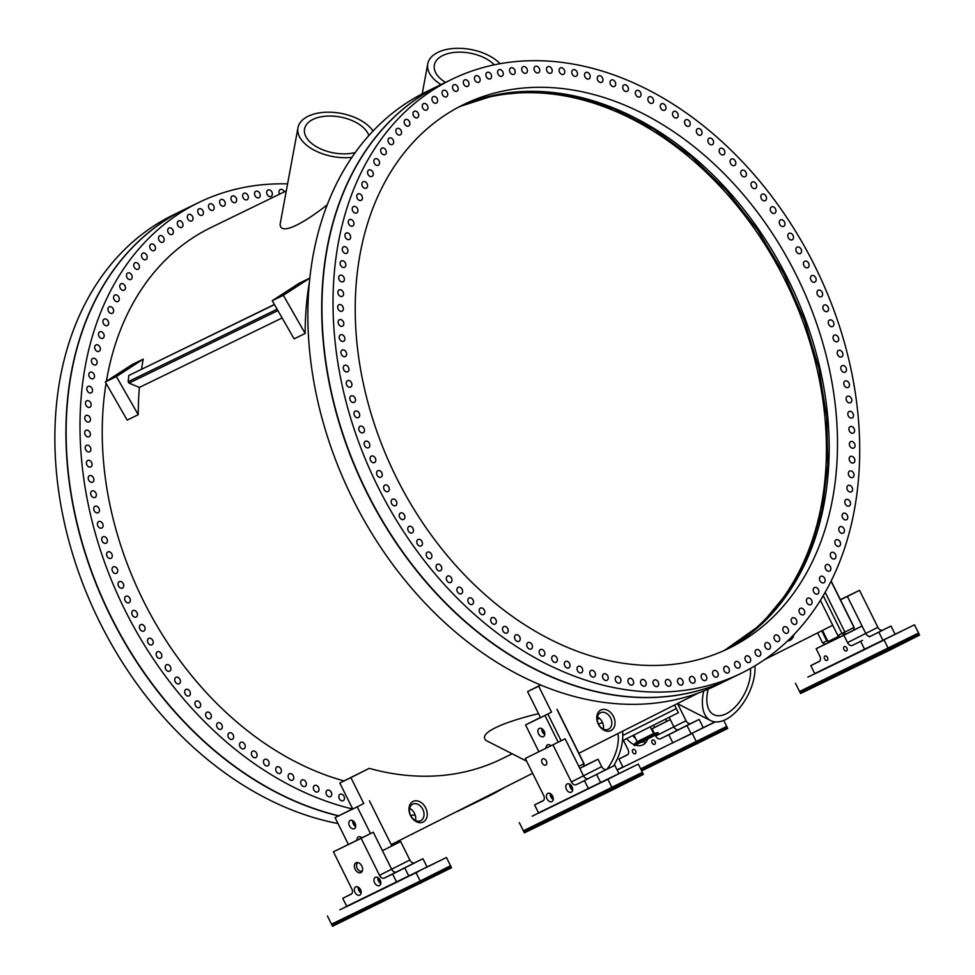 <?xml version="1.0" encoding="UTF-8"?>
<svg xmlns="http://www.w3.org/2000/svg" width="975" height="975" viewBox="0 0 975 975"><rect width="100%" height="100%" fill="white"/><g stroke="black" fill="none" stroke-linecap="round" stroke-linejoin="round"><path stroke-width="1.46" d="M213.793 206.03A3.571 2.645 64 0 0 209.881 203.799A3.571 2.645 64 0 0 209.783 203.836A3.571 2.645 64 0 0 208.967 208.211A3.571 2.645 64 0 0 212.916 210.271A3.571 2.645 64 0 0 213.793 206.03M538.541 713.676C510.717 720.208 476.872 732.03 486.001 740.439L486.098 740.488M327.344 204.689C307.515 220.447 280.471 237.108 280.118 224.262L280.142 224.14M224.957 201.935A3.571 2.645 64 0 0 221.093 199.497A3.571 2.645 64 0 0 220.874 199.582A3.571 2.645 64 0 0 220.058 203.958A3.571 2.645 64 0 0 224.006 206.017A3.571 2.645 64 0 0 224.957 201.935M182.581 210.417A330.354 244.725 64 0 0 79.012 531.009A330.354 244.725 64 0 0 338.764 815.783A330.354 244.725 -116 0 1 78.585 529.364A330.354 244.725 -116 0 1 184.884 209.284A330.354 244.725 64 0 0 182.581 210.417M464.575 807.629A330.354 244.725 64 0 0 474.057 803.339A330.354 244.725 -116 0 1 464.575 807.629M286.284 190.893L210.929 227.577A302.506 224.092 64 0 0 208.821 228.625A302.506 224.092 64 0 0 106.397 381.249M106.068 383.285A302.506 224.092 64 0 0 343.956 780.914M440.578 84.813A330.354 244.725 64 0 0 440.468 84.862A330.354 244.725 64 0 0 438.177 85.995A330.354 244.725 64 0 0 365.771 490.559A330.354 244.725 64 0 0 729.653 678.929A330.354 244.725 64 0 0 729.763 678.88M424.32 92.747A330.354 244.725 -116 0 1 426.611 91.601L440.468 84.862A330.354 244.725 64 0 0 332.95 399.994A330.354 244.725 64 0 0 729.653 678.929L715.796 685.669A330.354 244.725 -116 0 1 351.926 497.311A330.354 244.725 -116 0 1 424.32 92.747M287.588 183.885A330.354 244.725 64 0 0 198.729 202.532A330.354 244.725 64 0 0 196.438 203.678A330.354 244.725 64 0 0 92.832 524.148A330.354 244.725 64 0 0 352.414 808.982M410.548 815.234A330.354 244.725 64 0 0 415.167 815.051M475.873 801.925A330.354 244.725 64 0 0 487.914 796.599A330.354 244.725 64 0 0 503.929 787.776M232.611 195.938A3.571 2.645 64 0 0 232.269 196.072A3.571 2.645 64 0 0 231.453 200.448A3.571 2.645 64 0 0 235.402 202.507A3.571 2.645 64 0 0 236.413 198.583A3.571 2.645 64 0 0 232.611 195.938M244.408 193.135A3.571 2.645 64 0 0 243.933 193.306A3.571 2.645 64 0 0 243.116 197.681A3.571 2.645 64 0 0 247.065 199.729A3.571 2.645 64 0 0 248.125 195.987A3.571 2.645 64 0 0 244.408 193.135M256.437 191.1A3.571 2.645 64 0 0 255.84 191.283A3.571 2.645 64 0 0 255.023 195.658A3.571 2.645 64 0 0 258.96 197.718A3.571 2.645 64 0 0 260.081 194.135A3.571 2.645 64 0 0 256.437 191.1M268.698 189.832A3.571 2.645 64 0 0 267.954 190.027A3.571 2.645 64 0 0 267.138 194.403A3.571 2.645 64 0 0 271.087 196.462A3.571 2.645 64 0 0 272.244 193.05A3.571 2.645 64 0 0 268.698 189.832M284.322 191.856A3.571 2.645 64 0 0 281.141 189.333A3.571 2.645 64 0 0 280.252 189.528A3.571 2.645 64 0 0 279.569 194.159M341.616 800.792A3.571 2.645 64 0 0 343.2 800.682A3.571 2.645 64 0 0 344.017 796.307A3.571 2.645 64 0 0 340.068 794.247A3.571 2.645 64 0 0 338.788 796.648A3.571 2.645 64 0 0 341.616 800.792M328.721 796.709A3.571 2.645 64 0 0 330.452 796.648A3.571 2.645 64 0 0 331.268 792.273A3.571 2.645 64 0 0 327.32 790.213A3.571 2.645 64 0 0 326.04 792.456A3.571 2.645 64 0 0 328.721 796.709M315.863 791.895A3.571 2.645 64 0 0 317.74 791.883A3.571 2.645 64 0 0 318.557 787.507A3.571 2.645 64 0 0 314.608 785.46A3.571 2.645 64 0 0 313.341 787.52A3.571 2.645 64 0 0 315.863 791.895M303.079 786.35A3.571 2.645 64 0 0 305.09 786.398A3.571 2.645 64 0 0 305.906 782.023A3.571 2.645 64 0 0 301.957 779.976A3.571 2.645 64 0 0 300.702 781.889A3.571 2.645 64 0 0 303.079 786.35M290.392 780.098A3.571 2.645 64 0 0 292.537 780.219A3.571 2.645 64 0 0 293.353 775.844A3.571 2.645 64 0 0 289.404 773.784A3.571 2.645 64 0 0 288.186 775.539A3.571 2.645 64 0 0 290.392 780.098M277.838 773.138A3.571 2.645 64 0 0 280.118 773.333A3.571 2.645 64 0 0 280.934 768.958A3.571 2.645 64 0 0 276.985 766.911A3.571 2.645 64 0 0 275.803 768.507A3.571 2.645 64 0 0 277.838 773.138M265.444 765.509A3.571 2.645 64 0 0 267.869 765.789A3.571 2.645 64 0 0 268.686 761.414A3.571 2.645 64 0 0 264.737 759.354A3.571 2.645 64 0 0 263.579 760.817A3.571 2.645 64 0 0 265.444 765.509M253.244 757.209A3.571 2.645 64 0 0 255.803 757.587A3.571 2.645 64 0 0 256.62 753.212A3.571 2.645 64 0 0 252.671 751.152A3.571 2.645 64 0 0 251.562 752.468A3.571 2.645 64 0 0 253.244 757.209M241.264 748.276A3.571 2.645 64 0 0 243.957 748.751A3.571 2.645 64 0 0 244.774 744.376A3.571 2.645 64 0 0 240.825 742.316A3.571 2.645 64 0 0 239.765 743.486A3.571 2.645 64 0 0 241.264 748.276M229.539 738.721A3.571 2.645 64 0 0 232.367 739.294A3.571 2.645 64 0 0 233.183 734.918A3.571 2.645 64 0 0 229.235 732.871A3.571 2.645 64 0 0 228.235 733.907A3.571 2.645 64 0 0 229.539 738.721M218.108 728.569A3.571 2.645 64 0 0 221.045 729.263A3.571 2.645 64 0 0 221.861 724.888A3.571 2.645 64 0 0 217.913 722.828A3.571 2.645 64 0 0 216.986 723.743A3.571 2.645 64 0 0 218.108 728.569M206.968 717.856A3.571 2.645 64 0 0 210.039 718.66A3.571 2.645 64 0 0 210.856 714.285A3.571 2.645 64 0 0 206.907 712.225A3.571 2.645 64 0 0 206.054 713.017A3.571 2.645 64 0 0 206.968 717.856M196.182 706.595A3.571 2.645 64 0 0 199.375 707.521A3.571 2.645 64 0 0 200.192 703.146A3.571 2.645 64 0 0 196.243 701.098A3.571 2.645 64 0 0 195.463 701.768A3.571 2.645 64 0 0 196.182 706.595M185.762 694.822A3.571 2.645 64 0 0 189.065 695.882A3.571 2.645 64 0 0 189.881 691.507A3.571 2.645 64 0 0 185.933 689.447A3.571 2.645 64 0 0 185.238 690.007A3.571 2.645 64 0 0 185.762 694.822M175.732 682.561A3.571 2.645 64 0 0 179.144 683.755A3.571 2.645 64 0 0 179.961 679.38A3.571 2.645 64 0 0 176.012 677.32A3.571 2.645 64 0 0 175.402 677.783A3.571 2.645 64 0 0 175.732 682.561M166.116 669.837A3.571 2.645 64 0 0 169.626 671.178A3.571 2.645 64 0 0 170.454 666.803A3.571 2.645 64 0 0 166.506 664.743A3.571 2.645 64 0 0 165.994 665.108A3.571 2.645 64 0 0 166.116 669.837M156.938 656.699A3.571 2.645 64 0 0 160.558 658.186A3.571 2.645 64 0 0 161.375 653.811A3.571 2.645 64 0 0 157.426 651.751A3.571 2.645 64 0 0 157.012 652.019A3.571 2.645 64 0 0 156.938 656.699M148.224 643.171A3.571 2.645 64 0 0 151.942 644.804A3.571 2.645 64 0 0 152.758 640.429A3.571 2.645 64 0 0 148.809 638.369A3.571 2.645 64 0 0 148.505 638.564A3.571 2.645 64 0 0 148.224 643.171M139.998 629.289A3.571 2.645 64 0 0 143.812 631.069A3.571 2.645 64 0 0 144.629 626.693A3.571 2.645 64 0 0 140.68 624.634A3.571 2.645 64 0 0 140.473 624.743A3.571 2.645 64 0 0 139.998 629.289M132.283 615.079A3.571 2.645 64 0 0 136.171 617.017A3.571 2.645 64 0 0 136.988 612.641A3.571 2.645 64 0 0 133.039 610.582A3.571 2.645 64 0 0 132.953 610.63A3.571 2.645 64 0 0 132.283 615.079M125.08 600.576A3.571 2.645 64 0 0 129.053 602.684A3.571 2.645 64 0 0 129.882 598.333A3.571 2.645 64 0 0 125.958 596.237A3.571 2.645 64 0 0 125.921 596.249A3.571 2.645 64 0 0 125.08 600.576M118.426 585.829A3.571 2.645 64 0 0 122.472 588.096A3.571 2.645 64 0 0 123.338 583.83A3.571 2.645 64 0 0 119.498 581.6A3.571 2.645 64 0 0 119.34 581.661A3.571 2.645 64 0 0 118.426 585.829M112.332 570.875A3.571 2.645 64 0 0 116.452 573.3A3.571 2.645 64 0 0 117.353 569.107A3.571 2.645 64 0 0 113.6 566.755A3.571 2.645 64 0 0 113.319 566.865A3.571 2.645 64 0 0 112.332 570.875M106.811 555.726A3.571 2.645 64 0 0 110.992 558.322A3.571 2.645 64 0 0 111.93 554.214A3.571 2.645 64 0 0 108.262 551.753A3.571 2.645 64 0 0 107.859 551.899A3.571 2.645 64 0 0 106.811 555.726M101.887 540.455A3.571 2.645 64 0 0 106.104 543.221A3.571 2.645 64 0 0 107.079 539.187A3.571 2.645 64 0 0 103.521 536.616A3.571 2.645 64 0 0 102.984 536.786A3.571 2.645 64 0 0 101.887 540.455M97.549 525.074A3.571 2.645 64 0 0 101.827 528.011A3.571 2.645 64 0 0 102.826 524.062A3.571 2.645 64 0 0 99.365 521.381A3.571 2.645 64 0 0 98.694 521.576A3.571 2.645 64 0 0 97.549 525.074M93.832 509.633A3.571 2.645 64 0 0 98.146 512.728A3.571 2.645 64 0 0 99.182 508.877A3.571 2.645 64 0 0 95.83 506.098A3.571 2.645 64 0 0 95.014 506.305A3.571 2.645 64 0 0 93.832 509.633M90.736 494.154A3.571 2.645 64 0 0 95.075 497.433A3.571 2.645 64 0 0 96.135 493.655A3.571 2.645 64 0 0 92.893 490.803A3.571 2.645 64 0 0 91.955 490.998A3.571 2.645 64 0 0 90.736 494.154M88.262 478.701A3.571 2.645 64 0 0 92.637 482.15A3.571 2.645 64 0 0 93.722 478.457A3.571 2.645 64 0 0 90.59 475.52A3.571 2.645 64 0 0 89.505 475.715A3.571 2.645 64 0 0 88.262 478.701M86.422 463.296A3.571 2.645 64 0 0 90.821 466.915A3.571 2.645 64 0 0 91.93 463.308A3.571 2.645 64 0 0 88.92 460.298A3.571 2.645 64 0 0 87.689 460.48A3.571 2.645 64 0 0 86.422 463.296M85.215 447.988A3.571 2.645 64 0 0 89.627 451.766A3.571 2.645 64 0 0 90.76 448.244A3.571 2.645 64 0 0 87.872 445.185A3.571 2.645 64 0 0 86.495 445.343A3.571 2.645 64 0 0 85.215 447.988M84.667 432.803A3.571 2.645 64 0 0 86.178 436.105A3.571 2.645 64 0 0 89.078 436.751A3.571 2.645 64 0 0 90.236 433.314A3.571 2.645 64 0 0 87.458 430.194A3.571 2.645 64 0 0 85.946 430.316A3.571 2.645 64 0 0 84.667 432.803M84.752 417.775A3.571 2.645 64 0 0 86.202 421.188A3.571 2.645 64 0 0 89.164 421.895A3.571 2.645 64 0 0 90.346 418.543A3.571 2.645 64 0 0 87.689 415.387A3.571 2.645 64 0 0 86.032 415.472A3.571 2.645 64 0 0 84.752 417.775M85.471 402.967A3.571 2.645 64 0 0 86.86 406.477A3.571 2.645 64 0 0 89.883 407.245A3.571 2.645 64 0 0 91.077 403.979A3.571 2.645 64 0 0 88.542 400.786A3.571 2.645 64 0 0 86.751 400.81A3.571 2.645 64 0 0 85.471 402.967M86.848 388.391A3.571 2.645 64 0 0 88.152 392.011A3.571 2.645 64 0 0 91.236 392.827A3.571 2.645 64 0 0 92.454 389.647A3.571 2.645 64 0 0 90.041 386.417A3.571 2.645 64 0 0 88.103 386.393A3.571 2.645 64 0 0 86.848 388.391M88.847 374.095A3.571 2.645 64 0 0 90.078 377.8A3.571 2.645 64 0 0 93.222 378.69A3.571 2.645 64 0 0 94.453 375.594A3.571 2.645 64 0 0 92.162 372.34A3.571 2.645 64 0 0 90.09 372.255A3.571 2.645 64 0 0 88.847 374.095M91.492 360.104A3.571 2.645 64 0 0 92.625 363.907A3.571 2.645 64 0 0 95.83 364.857A3.571 2.645 64 0 0 97.073 361.847A3.571 2.645 64 0 0 94.916 358.581A3.571 2.645 64 0 0 92.698 358.422A3.571 2.645 64 0 0 91.492 360.104M94.758 346.466A3.571 2.645 64 0 0 95.806 350.354A3.571 2.645 64 0 0 99.06 351.366A3.571 2.645 64 0 0 100.315 348.441A3.571 2.645 64 0 0 98.28 345.174A3.571 2.645 64 0 0 95.928 344.931A3.571 2.645 64 0 0 94.758 346.466M98.633 333.206A3.571 2.645 64 0 0 99.584 337.167A3.571 2.645 64 0 0 102.899 338.252A3.571 2.645 64 0 0 104.167 335.412A3.571 2.645 64 0 0 102.265 332.146A3.571 2.645 64 0 0 99.767 331.817A3.571 2.645 64 0 0 98.633 333.206M103.131 320.361A3.571 2.645 64 0 0 103.972 324.395A3.571 2.645 64 0 0 107.347 325.54A3.571 2.645 64 0 0 108.615 322.786A3.571 2.645 64 0 0 106.836 319.544A3.571 2.645 64 0 0 104.215 319.117A3.571 2.645 64 0 0 103.131 320.361M108.213 307.954A3.571 2.645 64 0 0 108.956 312.073A3.571 2.645 64 0 0 112.369 313.28A3.571 2.645 64 0 0 113.648 310.611A3.571 2.645 64 0 0 112.003 307.381A3.571 2.645 64 0 0 109.249 306.845A3.571 2.645 64 0 0 108.213 307.954M113.892 296.034A3.571 2.645 64 0 0 114.514 300.202A3.571 2.645 64 0 0 117.987 301.494A3.571 2.645 64 0 0 117.731 295.693A3.571 2.645 64 0 0 114.855 295.059A3.571 2.645 64 0 0 113.892 296.034M120.132 284.615A3.571 2.645 64 0 0 120.632 288.844A3.571 2.645 64 0 0 124.154 290.197A3.571 2.645 64 0 0 124.032 284.517A3.571 2.645 64 0 0 121.034 283.762A3.571 2.645 64 0 0 120.132 284.615M126.933 273.731A3.571 2.645 64 0 0 127.298 278.009A3.571 2.645 64 0 0 130.882 279.435A3.571 2.645 64 0 0 130.882 273.877A3.571 2.645 64 0 0 127.749 273A3.571 2.645 64 0 0 126.933 273.731M134.27 263.408A3.571 2.645 64 0 0 134.513 267.723A3.571 2.645 64 0 0 138.133 269.222A3.571 2.645 64 0 0 138.255 263.786A3.571 2.645 64 0 0 135.013 262.787A3.571 2.645 64 0 0 134.27 263.408M142.131 253.671A3.571 2.645 64 0 0 142.228 258.022A3.571 2.645 64 0 0 145.909 259.594A3.571 2.645 64 0 0 146.14 254.292A3.571 2.645 64 0 0 142.777 253.159A3.571 2.645 64 0 0 142.131 253.671M150.479 244.542A3.571 2.645 64 0 0 150.442 248.918A3.571 2.645 64 0 0 154.172 250.575A3.571 2.645 64 0 0 154.513 245.408A3.571 2.645 64 0 0 151.04 244.14A3.571 2.645 64 0 0 150.479 244.542M159.315 236.06A3.571 2.645 64 0 0 159.144 240.447A3.571 2.645 64 0 0 162.91 242.178A3.571 2.645 64 0 0 163.349 237.157A3.571 2.645 64 0 0 159.778 235.743A3.571 2.645 64 0 0 159.315 236.06M168.614 228.223A3.571 2.645 64 0 0 168.285 232.623A3.571 2.645 64 0 0 172.1 234.427A3.571 2.645 64 0 0 172.636 229.552A3.571 2.645 64 0 0 168.967 227.992A3.571 2.645 64 0 0 168.614 228.223M178.34 221.057A3.571 2.645 64 0 0 177.864 225.469A3.571 2.645 64 0 0 181.728 227.346A3.571 2.645 64 0 0 182.349 222.629A3.571 2.645 64 0 0 178.596 220.911A3.571 2.645 64 0 0 178.34 221.057M188.48 214.598A3.571 2.645 64 0 0 187.846 218.985A3.571 2.645 64 0 0 191.746 220.947A3.571 2.645 64 0 0 192.465 216.377A3.571 2.645 64 0 0 188.614 214.512A3.571 2.645 64 0 0 188.48 214.598M198.998 208.833A3.571 2.645 64 0 0 198.217 213.208A3.571 2.645 64 0 0 202.154 215.256A3.571 2.645 64 0 0 202.958 210.844A3.571 2.645 64 0 0 199.022 208.821A3.571 2.645 64 0 0 198.998 208.833M551.558 712.164L538.663 686.205L540.784 685.145M538.663 686.205L527.585 691.604L540.577 685.047M600.783 710.044A11.468 8.495 -116 0 1 615.006 722.146A11.468 8.495 -116 0 1 601.867 728.764A11.468 8.495 -116 0 1 600.783 710.044M600.417 712.774A9.177 6.801 -116 0 1 600.49 712.737A9.177 6.801 -116 0 1 610.618 718.014A9.177 6.801 -116 0 1 608.522 729.239A9.177 6.801 -116 0 1 598.406 724.011A9.177 6.801 -116 0 1 600.417 712.774M793.906 634.615A11.468 8.495 -116 0 1 787.556 640.953M832.735 625.243L764.68 659.563M698.051 693.176L578.882 753.273M597.395 716.966A9.177 6.801 -116 0 1 603.293 729.068M540.503 717.637L527.585 691.604M350.89 777.611L369.22 768.361L339.8 783.01L350.89 777.611L363.76 803.558M413.01 801.45A11.468 8.495 -116 0 1 427.233 813.54A11.468 8.495 -116 0 1 414.082 820.17A11.468 8.495 -116 0 1 413.01 801.45M412.644 804.18A9.177 6.801 -116 0 1 412.705 804.143A9.177 6.801 -116 0 1 422.833 809.421A9.177 6.801 -116 0 1 420.737 820.645A9.177 6.801 -116 0 1 410.633 815.417A9.177 6.801 -116 0 1 412.644 804.18M512.192 753.797L501.308 759.098A302.506 224.092 -116 0 1 369.22 768.361M532.655 773.285L391.182 844.642M409.622 808.372A9.177 6.801 -116 0 1 415.508 820.475M352.731 809.043L339.8 783.01M352.645 808.884L335.071 817.635L348.331 844.35M357.021 840.121A4.582 3.083 63.2 0 1 358.373 836.916A4.582 3.083 63.2 0 1 361.822 837.781M355.046 823.217A4.582 3.083 63.2 0 1 354.352 828.665A4.582 3.083 63.2 0 1 349.525 825.959A4.582 3.083 63.2 0 1 350.208 820.475A4.582 3.083 63.2 0 1 355.046 823.217M335.071 817.635L357.24 806.849L370.5 833.564M357.24 806.849L363.846 803.424M369.379 800.719L391.84 845.947M355.656 825.106A3.01 2.023 63.2 0 1 354.291 823.522A3.01 2.023 63.2 0 1 353.852 821.535M352.706 820.658A4.582 3.083 -116.8 0 0 355.68 826.556M360.872 837.098A4.582 3.083 -116.8 0 0 360.847 838.256M666.425 721.5A18.354 12.322 -116.8 0 0 665.949 719.123M646.023 742.231A18.354 12.322 63.2 0 1 643.037 741.865L642.281 742.255A18.354 12.322 63.2 0 1 641.635 742.072M635.554 738.502A18.354 12.322 63.2 0 1 632.824 735.638M653.798 725.217A18.354 12.322 63.2 0 1 654.286 727.63M825.155 592.3L844.886 632.044L853.99 627.449L831.041 581.222M817.598 632.872L822.583 642.927L826.739 640.904L821.73 630.788M822.486 630.411L828.019 641.55L826.739 640.904M831.127 581.039L854.124 627.364L853.625 630.179L844.521 634.774L825.13 644.219L822.583 642.927M820.377 600.356L837.83 635.505L844.886 632.044L844.521 634.774L841.986 633.482L823.217 595.676M819.098 661.574L819.146 661.55A4.582 3.083 -116.8 0 1 819.098 661.574L810.786 665.62L814.856 673.847L864.74 649.557L860.657 641.343L852.345 645.389A4.582 3.083 -116.8 0 1 847.531 642.622L843.862 635.237L862.071 626.047L853.637 630.155L854.124 627.364M837.83 635.505L839.097 636.151L828.019 641.55M540.418 717.466L525.549 724.925L547.852 714.041L561.125 740.768M558.2 742.194L544.94 715.479M547.852 714.041L551.509 712.079M557.091 709.349L584.013 763.608L583.513 766.423L579.772 768.312M583.513 766.423L584.013 763.608M578.76 766.277L583.879 763.693L556.957 709.447M546.11 748.081A4.582 3.083 63.2 0 1 547.462 744.876A4.582 3.083 63.2 0 1 550.912 745.741M543.404 736.637A4.582 3.083 63.2 0 1 538.602 733.895A4.582 3.083 63.2 0 1 539.297 728.435A4.582 3.083 63.2 0 1 544.123 731.14A4.582 3.083 63.2 0 1 543.428 736.625A4.582 3.083 63.2 0 1 543.404 736.637M525.549 724.925L538.809 751.628M549.949 745.058A4.582 3.083 -116.8 0 0 549.937 746.216M544.745 733.066A3.01 2.023 63.2 0 1 542.941 729.495M541.795 728.618A4.582 3.083 -116.8 0 0 544.769 734.504M333.182 399.884A330.354 244.725 64 0 0 729.873 678.819A330.354 244.725 64 0 1 365.235 488.902A330.354 244.725 64 0 1 440.7 84.752A330.354 244.725 64 0 0 333.182 399.884M723.182 650.971A302.506 224.092 64 0 0 802.315 319.971A302.506 224.092 64 0 0 515.751 93.125A302.506 224.092 64 0 0 458.482 107.201M473.947 803.4A330.354 244.725 -116 0 1 473.826 803.449A330.354 244.725 -116 0 1 464.393 807.714A330.354 244.725 -116 0 0 473.826 803.449L487.914 796.599M198.729 202.532L184.653 209.381A330.354 244.725 -116 0 0 66.495 452.766A330.354 244.725 -116 0 0 214.171 750.433A330.354 244.725 -116 0 0 338.544 815.892A330.354 244.725 -116 0 1 78.366 529.474A330.354 244.725 -116 0 1 184.653 209.381A330.354 244.725 -116 0 1 184.762 209.332M720.61 154.099A3.571 2.645 64 0 0 723.572 154.806A3.571 2.645 64 0 0 724.486 153.916A3.571 2.645 64 0 0 723.95 149.699A3.571 2.645 64 0 0 720.44 148.371A3.571 2.645 64 0 0 720.61 154.099M731.445 164.665A3.571 2.645 64 0 0 734.528 165.494A3.571 2.645 64 0 0 735.369 164.726A3.571 2.645 64 0 0 734.955 160.461A3.571 2.645 64 0 0 731.396 159.059A3.571 2.645 64 0 0 731.445 164.665M713.298 143.654A3.571 2.645 64 0 0 712.64 139.51A3.571 2.645 64 0 0 709.178 138.243A3.571 2.645 64 0 0 707.899 140.863A3.571 2.645 64 0 0 709.471 144.081A3.571 2.645 64 0 0 712.311 144.678A3.571 2.645 64 0 0 713.298 143.654M701.805 133.977A3.571 2.645 64 0 0 701.037 129.894A3.571 2.645 64 0 0 697.625 128.7A3.571 2.645 64 0 0 696.357 131.393A3.571 2.645 64 0 0 698.051 134.635A3.571 2.645 64 0 0 700.757 135.135A3.571 2.645 64 0 0 701.805 133.977M690.056 124.91A3.571 2.645 64 0 0 689.167 120.888A3.571 2.645 64 0 0 685.827 119.767A3.571 2.645 64 0 0 684.547 122.545A3.571 2.645 64 0 0 686.376 125.799A3.571 2.645 64 0 0 688.947 126.189A3.571 2.645 64 0 0 690.056 124.91M678.064 116.452A3.571 2.645 64 0 0 677.089 112.515A3.571 2.645 64 0 0 673.786 111.455A3.571 2.645 64 0 0 672.531 114.319A3.571 2.645 64 0 0 674.481 117.585A3.571 2.645 64 0 0 676.918 117.89A3.571 2.645 64 0 0 678.064 116.452M665.876 108.652A3.571 2.645 64 0 0 664.804 104.788A3.571 2.645 64 0 0 661.562 103.801A3.571 2.645 64 0 0 660.307 106.75A3.571 2.645 64 0 0 662.378 110.017A3.571 2.645 64 0 0 664.694 110.224A3.571 2.645 64 0 0 665.876 108.652M653.518 101.51A3.571 2.645 64 0 0 652.348 97.732A3.571 2.645 64 0 0 649.167 96.805A3.571 2.645 64 0 0 647.924 99.852A3.571 2.645 64 0 0 650.13 103.106A3.571 2.645 64 0 0 652.299 103.24A3.571 2.645 64 0 0 653.518 101.51M641.014 95.05A3.571 2.645 64 0 0 639.758 91.37A3.571 2.645 64 0 0 636.638 90.504A3.571 2.645 64 0 0 635.42 93.637A3.571 2.645 64 0 0 637.735 96.878A3.571 2.645 64 0 0 639.771 96.939A3.571 2.645 64 0 0 641.014 95.05M628.4 89.298A3.571 2.645 64 0 0 627.059 85.715A3.571 2.645 64 0 0 624 84.91A3.571 2.645 64 0 0 622.793 88.116A3.571 2.645 64 0 0 625.243 91.333A3.571 2.645 64 0 0 627.132 91.345A3.571 2.645 64 0 0 628.4 89.298M615.712 84.252A3.571 2.645 64 0 0 614.299 80.779A3.571 2.645 64 0 0 611.301 80.035A3.571 2.645 64 0 0 610.106 83.326A3.571 2.645 64 0 0 612.678 86.507A3.571 2.645 64 0 0 614.433 86.458A3.571 2.645 64 0 0 615.712 84.252M602.964 79.938A3.571 2.645 64 0 0 601.49 76.562A3.571 2.645 64 0 0 598.553 75.879A3.571 2.645 64 0 0 597.383 79.255A3.571 2.645 64 0 0 600.076 82.412A3.571 2.645 64 0 0 601.685 82.314A3.571 2.645 64 0 0 602.964 79.938M590.204 76.367A3.571 2.645 64 0 0 588.668 73.088A3.571 2.645 64 0 0 585.792 72.467A3.571 2.645 64 0 0 584.647 75.928A3.571 2.645 64 0 0 587.462 79.036A3.571 2.645 64 0 0 588.924 78.902A3.571 2.645 64 0 0 590.204 76.367M577.468 73.527A3.571 2.645 64 0 0 573.056 69.798A3.571 2.645 64 0 0 571.935 73.357A3.571 2.645 64 0 0 574.872 76.391A3.571 2.645 64 0 0 576.188 76.233A3.571 2.645 64 0 0 577.468 73.527M564.769 71.443A3.571 2.645 64 0 0 560.381 67.884A3.571 2.645 64 0 0 559.272 71.528A3.571 2.645 64 0 0 562.331 74.502A3.571 2.645 64 0 0 563.513 74.319A3.571 2.645 64 0 0 564.769 71.443M552.155 70.127A3.571 2.645 64 0 0 547.779 66.739A3.571 2.645 64 0 0 546.707 70.456A3.571 2.645 64 0 0 549.876 73.369A3.571 2.645 64 0 0 550.912 73.174A3.571 2.645 64 0 0 552.155 70.127M539.65 69.566A3.571 2.645 64 0 0 535.312 66.349A3.571 2.645 64 0 0 534.251 70.151A3.571 2.645 64 0 0 537.542 72.979A3.571 2.645 64 0 0 538.444 72.784A3.571 2.645 64 0 0 539.65 69.566M527.28 69.773A3.571 2.645 64 0 0 522.978 66.714A3.571 2.645 64 0 0 521.954 70.602A3.571 2.645 64 0 0 525.342 73.344A3.571 2.645 64 0 0 526.11 73.149A3.571 2.645 64 0 0 527.28 69.773M515.08 70.736A3.571 2.645 64 0 0 510.827 67.86A3.571 2.645 64 0 0 509.84 71.821A3.571 2.645 64 0 0 513.325 74.478A3.571 2.645 64 0 0 513.959 74.283A3.571 2.645 64 0 0 515.08 70.736M503.088 72.455A3.571 2.645 64 0 0 498.883 69.749A3.571 2.645 64 0 0 497.92 73.808A3.571 2.645 64 0 0 501.516 76.343A3.571 2.645 64 0 0 502.015 76.184A3.571 2.645 64 0 0 503.088 72.455M491.327 74.941A3.571 2.645 64 0 0 487.183 72.394A3.571 2.645 64 0 0 486.257 76.537A3.571 2.645 64 0 0 489.95 78.963A3.571 2.645 64 0 0 490.315 78.829A3.571 2.645 64 0 0 491.327 74.941M479.834 78.171A3.571 2.645 64 0 0 475.739 75.794A3.571 2.645 64 0 0 474.849 80.011A3.571 2.645 64 0 0 478.64 82.327A3.571 2.645 64 0 0 478.871 82.229A3.571 2.645 64 0 0 479.834 78.171M468.622 82.132A3.571 2.645 64 0 0 464.6 79.926A3.571 2.645 64 0 0 463.747 84.228A3.571 2.645 64 0 0 467.622 86.409A3.571 2.645 64 0 0 467.732 86.361A3.571 2.645 64 0 0 468.622 82.132M457.726 86.836A3.571 2.645 64 0 0 453.789 84.788A3.571 2.645 64 0 0 452.973 89.164A3.571 2.645 64 0 0 456.922 91.223L456.922 91.223A3.571 2.645 64 0 0 457.726 86.836M447.184 92.259A3.571 2.645 64 0 0 443.32 90.37A3.571 2.645 64 0 0 442.504 94.746A3.571 2.645 64 0 0 446.452 96.805A3.571 2.645 64 0 0 446.574 96.744A3.571 2.645 64 0 0 447.184 92.259M437.007 98.39A3.571 2.645 64 0 0 433.229 96.659A3.571 2.645 64 0 0 432.413 101.034A3.571 2.645 64 0 0 436.361 103.094A3.571 2.645 64 0 0 436.593 102.948A3.571 2.645 64 0 0 437.007 98.39M427.233 105.215A3.571 2.645 64 0 0 423.54 103.63A3.571 2.645 64 0 0 422.723 108.006A3.571 2.645 64 0 0 426.672 110.065A3.571 2.645 64 0 0 427.013 109.846A3.571 2.645 64 0 0 427.233 105.215M417.873 112.71A3.571 2.645 64 0 0 414.278 111.272A3.571 2.645 64 0 0 413.461 115.647A3.571 2.645 64 0 0 417.41 117.707A3.571 2.645 64 0 0 417.861 117.402A3.571 2.645 64 0 0 417.873 112.71M408.952 120.851A3.571 2.645 64 0 0 405.466 119.559A3.571 2.645 64 0 0 404.649 123.935A3.571 2.645 64 0 0 408.598 125.994A3.571 2.645 64 0 0 409.147 125.604A3.571 2.645 64 0 0 408.952 120.851M400.506 129.638A3.571 2.645 64 0 0 397.13 128.493A3.571 2.645 64 0 0 396.313 132.868A3.571 2.645 64 0 0 400.262 134.916A3.571 2.645 64 0 0 400.896 134.428A3.571 2.645 64 0 0 400.506 129.638M392.535 139.035A3.571 2.645 64 0 0 389.281 138.023A3.571 2.645 64 0 0 388.464 142.399A3.571 2.645 64 0 0 392.401 144.446A3.571 2.645 64 0 0 393.132 143.849A3.571 2.645 64 0 0 392.535 139.035M385.088 149.029A3.571 2.645 64 0 0 381.932 148.139A3.571 2.645 64 0 0 381.115 152.514A3.571 2.645 64 0 0 385.064 154.562A3.571 2.645 64 0 0 385.868 153.855A3.571 2.645 64 0 0 385.088 149.029M378.154 159.583A3.571 2.645 64 0 0 375.119 158.815A3.571 2.645 64 0 0 374.303 163.191A3.571 2.645 64 0 0 378.251 165.238A3.571 2.645 64 0 0 379.141 164.422A3.571 2.645 64 0 0 378.154 159.583M371.768 170.674A3.571 2.645 64 0 0 368.855 170.016A3.571 2.645 64 0 0 368.038 174.391A3.571 2.645 64 0 0 371.987 176.451A3.571 2.645 64 0 0 372.938 175.5A3.571 2.645 64 0 0 371.768 170.674M365.93 182.276A3.571 2.645 64 0 0 363.163 181.74A3.571 2.645 64 0 0 362.334 186.115A3.571 2.645 64 0 0 366.283 188.163A3.571 2.645 64 0 0 367.307 187.078A3.571 2.645 64 0 0 365.93 182.276M360.677 194.366A3.571 2.645 64 0 0 358.032 193.928A3.571 2.645 64 0 0 357.216 198.303A3.571 2.645 64 0 0 361.164 200.35A3.571 2.645 64 0 0 362.237 199.132A3.571 2.645 64 0 0 360.677 194.366M356.009 206.907A3.571 2.645 64 0 0 353.486 206.566A3.571 2.645 64 0 0 352.67 210.941A3.571 2.645 64 0 0 356.618 212.989A3.571 2.645 64 0 0 357.752 211.636A3.571 2.645 64 0 0 356.009 206.907M351.926 219.863A3.571 2.645 64 0 0 349.55 219.607A3.571 2.645 64 0 0 348.733 223.982A3.571 2.645 64 0 0 352.682 226.042A3.571 2.645 64 0 0 353.852 224.543A3.571 2.645 64 0 0 351.926 219.863M348.465 233.22A3.571 2.645 64 0 0 346.222 233.037A3.571 2.645 64 0 0 345.406 237.413A3.571 2.645 64 0 0 349.355 239.472A3.571 2.645 64 0 0 350.561 237.815A3.571 2.645 64 0 0 348.465 233.22M345.613 246.919A3.571 2.645 64 0 0 343.517 246.821A3.571 2.645 64 0 0 342.7 251.197A3.571 2.645 64 0 0 346.649 253.256A3.571 2.645 64 0 0 347.88 251.44A3.571 2.645 64 0 0 345.613 246.919M343.395 260.947A3.571 2.645 64 0 0 341.433 260.91A3.571 2.645 64 0 0 340.616 265.298A3.571 2.645 64 0 0 344.553 267.345A3.571 2.645 64 0 0 345.82 265.383A3.571 2.645 64 0 0 343.395 260.947M341.786 275.267A3.571 2.645 64 0 0 339.97 275.291A3.571 2.645 64 0 0 339.154 279.667A3.571 2.645 64 0 0 343.102 281.726A3.571 2.645 64 0 0 344.382 279.593A3.571 2.645 64 0 0 341.786 275.267M340.823 289.831A3.571 2.645 64 0 0 339.154 289.904A3.571 2.645 64 0 0 338.337 294.279A3.571 2.645 64 0 0 342.286 296.339A3.571 2.645 64 0 0 343.566 294.048A3.571 2.645 64 0 0 340.823 289.831M340.494 304.614A3.571 2.645 64 0 0 338.959 304.724A3.571 2.645 64 0 0 338.142 309.099A3.571 2.645 64 0 0 342.091 311.159A3.571 2.645 64 0 0 343.383 308.709A3.571 2.645 64 0 0 340.494 304.614M340.811 319.568A3.571 2.645 64 0 0 339.41 319.727A3.571 2.645 64 0 0 338.593 324.102A3.571 2.645 64 0 0 342.542 326.15A3.571 2.645 64 0 0 343.822 323.529A3.571 2.645 64 0 0 340.811 319.568M341.75 334.669A3.571 2.645 64 0 0 340.494 334.852A3.571 2.645 64 0 0 339.678 339.227A3.571 2.645 64 0 0 343.627 341.287A3.571 2.645 64 0 0 344.894 338.496A3.571 2.645 64 0 0 341.75 334.669M343.322 349.879A3.571 2.645 64 0 0 342.213 350.074A3.571 2.645 64 0 0 341.396 354.449A3.571 2.645 64 0 0 345.345 356.509A3.571 2.645 64 0 0 346.588 353.547A3.571 2.645 64 0 0 343.322 349.879M345.528 365.15A3.571 2.645 64 0 0 344.553 365.357A3.571 2.645 64 0 0 343.736 369.732A3.571 2.645 64 0 0 347.685 371.78A3.571 2.645 64 0 0 348.904 368.66A3.571 2.645 64 0 0 345.528 365.15M348.355 380.445A3.571 2.645 64 0 0 347.527 380.652A3.571 2.645 64 0 0 346.71 385.028A3.571 2.645 64 0 0 350.659 387.087A3.571 2.645 64 0 0 351.841 383.784A3.571 2.645 64 0 0 348.355 380.445M351.804 395.74A3.571 2.645 64 0 0 351.11 395.935A3.571 2.645 64 0 0 350.281 400.311A3.571 2.645 64 0 0 354.23 402.358A3.571 2.645 64 0 0 355.388 398.897A3.571 2.645 64 0 0 351.804 395.74M355.851 410.975A3.571 2.645 64 0 0 355.29 411.158A3.571 2.645 64 0 0 354.473 415.533A3.571 2.645 64 0 0 358.422 417.58A3.571 2.645 64 0 0 359.519 413.948A3.571 2.645 64 0 0 355.851 410.975M360.506 426.136A3.571 2.645 64 0 0 360.067 426.282A3.571 2.645 64 0 0 359.251 430.658A3.571 2.645 64 0 0 363.2 432.717A3.571 2.645 64 0 0 364.26 428.903A3.571 2.645 64 0 0 360.506 426.136M365.747 441.163A3.571 2.645 64 0 0 365.442 441.285A3.571 2.645 64 0 0 364.626 445.66A3.571 2.645 64 0 0 368.574 447.708A3.571 2.645 64 0 0 369.562 443.735A3.571 2.645 64 0 0 365.747 441.163M371.548 456.032A3.571 2.645 64 0 0 371.378 456.105A3.571 2.645 64 0 0 370.561 460.48A3.571 2.645 64 0 0 374.51 462.54A3.571 2.645 64 0 0 375.436 458.396A3.571 2.645 64 0 0 371.548 456.032M377.922 470.706A3.571 2.645 64 0 0 377.873 470.73A3.571 2.645 64 0 0 377.045 475.105A3.571 2.645 64 0 0 380.993 477.165A3.571 2.645 64 0 0 381.847 472.863A3.571 2.645 64 0 0 377.922 470.706M384.832 485.148A3.571 2.645 64 0 0 384.101 489.535A3.571 2.645 64 0 0 388.026 491.546A3.571 2.645 64 0 0 388.806 487.073A3.571 2.645 64 0 0 384.893 485.111A3.571 2.645 64 0 0 384.832 485.148M392.267 499.31A3.571 2.645 64 0 0 391.694 503.709A3.571 2.645 64 0 0 395.582 505.647A3.571 2.645 64 0 0 396.277 501.028A3.571 2.645 64 0 0 392.45 499.212A3.571 2.645 64 0 0 392.267 499.31M400.213 513.167A3.571 2.645 64 0 0 399.799 517.579A3.571 2.645 64 0 0 403.638 519.431A3.571 2.645 64 0 0 404.235 514.654A3.571 2.645 64 0 0 400.506 512.996A3.571 2.645 64 0 0 400.213 513.167M408.647 526.695A3.571 2.645 64 0 0 408.379 531.095A3.571 2.645 64 0 0 412.181 532.874A3.571 2.645 64 0 0 412.681 527.95A3.571 2.645 64 0 0 409.049 526.439A3.571 2.645 64 0 0 408.647 526.695M417.556 539.845A3.571 2.645 64 0 0 417.422 544.233A3.571 2.645 64 0 0 421.176 545.927A3.571 2.645 64 0 0 421.578 540.857A3.571 2.645 64 0 0 418.043 539.492A3.571 2.645 64 0 0 417.556 539.845M426.892 552.581A3.571 2.645 64 0 0 426.916 556.957A3.571 2.645 64 0 0 430.621 558.577A3.571 2.645 64 0 0 430.913 553.361A3.571 2.645 64 0 0 427.489 552.143A3.571 2.645 64 0 0 426.892 552.581M436.666 564.891A3.571 2.645 64 0 0 436.812 569.229A3.571 2.645 64 0 0 440.481 570.777A3.571 2.645 64 0 0 440.663 565.427A3.571 2.645 64 0 0 437.348 564.342A3.571 2.645 64 0 0 436.666 564.891M446.83 576.725A3.571 2.645 64 0 0 447.111 581.027A3.571 2.645 64 0 0 450.718 582.502A3.571 2.645 64 0 0 450.803 577.029A3.571 2.645 64 0 0 447.598 576.067A3.571 2.645 64 0 0 446.83 576.725M457.36 588.059A3.571 2.645 64 0 0 457.775 592.325A3.571 2.645 64 0 0 461.333 593.726A3.571 2.645 64 0 0 461.297 588.12A3.571 2.645 64 0 0 458.201 587.291A3.571 2.645 64 0 0 457.36 588.059M468.244 598.869A3.571 2.645 64 0 0 468.78 603.074A3.571 2.645 64 0 0 472.29 604.415A3.571 2.645 64 0 0 472.119 598.687A3.571 2.645 64 0 0 469.158 597.98A3.571 2.645 64 0 0 468.244 598.869M479.444 609.131A3.571 2.645 64 0 0 480.102 613.275A3.571 2.645 64 0 0 483.551 614.543A3.571 2.645 64 0 0 484.831 611.922A3.571 2.645 64 0 0 483.271 608.705A3.571 2.645 64 0 0 480.431 608.107A3.571 2.645 64 0 0 479.444 609.131M490.925 618.808A3.571 2.645 64 0 0 491.705 622.891A3.571 2.645 64 0 0 495.105 624.085A3.571 2.645 64 0 0 496.385 621.38A3.571 2.645 64 0 0 494.691 618.15A3.571 2.645 64 0 0 491.973 617.65A3.571 2.645 64 0 0 490.925 618.808M502.686 627.876A3.571 2.645 64 0 0 503.563 631.898A3.571 2.645 64 0 0 506.915 633.019A3.571 2.645 64 0 0 508.182 630.24A3.571 2.645 64 0 0 506.366 626.986A3.571 2.645 64 0 0 503.783 626.596A3.571 2.645 64 0 0 502.686 627.876M514.666 636.334A3.571 2.645 64 0 0 515.653 640.27A3.571 2.645 64 0 0 518.944 641.331A3.571 2.645 64 0 0 520.199 638.467A3.571 2.645 64 0 0 518.261 635.2A3.571 2.645 64 0 0 515.812 634.896A3.571 2.645 64 0 0 514.666 636.334M526.853 644.134A3.571 2.645 64 0 0 527.938 647.997A3.571 2.645 64 0 0 531.168 648.984A3.571 2.645 64 0 0 532.423 646.035A3.571 2.645 64 0 0 530.351 642.769A3.571 2.645 64 0 0 528.036 642.562A3.571 2.645 64 0 0 526.853 644.134M539.212 651.276A3.571 2.645 64 0 0 540.382 655.054A3.571 2.645 64 0 0 543.562 655.98A3.571 2.645 64 0 0 544.806 652.933A3.571 2.645 64 0 0 542.612 649.679A3.571 2.645 64 0 0 540.43 649.545A3.571 2.645 64 0 0 539.212 651.276M551.716 657.735A3.571 2.645 64 0 0 552.971 661.416A3.571 2.645 64 0 0 556.091 662.281A3.571 2.645 64 0 0 557.322 659.149A3.571 2.645 64 0 0 554.994 655.907A3.571 2.645 64 0 0 552.971 655.846A3.571 2.645 64 0 0 551.716 657.735M564.33 663.487A3.571 2.645 64 0 0 565.671 667.071A3.571 2.645 64 0 0 568.73 667.875A3.571 2.645 64 0 0 569.936 664.658A3.571 2.645 64 0 0 567.487 661.44A3.571 2.645 64 0 0 565.597 661.44A3.571 2.645 64 0 0 564.33 663.487M577.029 668.533A3.571 2.645 64 0 0 578.431 672.007A3.571 2.645 64 0 0 581.441 672.75A3.571 2.645 64 0 0 582.623 669.459A3.571 2.645 64 0 0 580.052 666.266A3.571 2.645 64 0 0 578.309 666.327A3.571 2.645 64 0 0 577.029 668.533M589.765 672.848A3.571 2.645 64 0 0 591.24 676.223A3.571 2.645 64 0 0 594.177 676.906A3.571 2.645 64 0 0 595.359 673.53A3.571 2.645 64 0 0 592.654 670.373A3.571 2.645 64 0 0 591.057 670.471A3.571 2.645 64 0 0 589.765 672.848M602.526 676.418A3.571 2.645 64 0 0 604.061 679.685A3.571 2.645 64 0 0 606.938 680.318A3.571 2.645 64 0 0 608.095 676.857A3.571 2.645 64 0 0 605.268 673.749A3.571 2.645 64 0 0 603.805 673.883A3.571 2.645 64 0 0 602.526 676.418M615.274 679.258A3.571 2.645 64 0 0 619.673 682.987A3.571 2.645 64 0 0 620.807 679.429A3.571 2.645 64 0 0 617.87 676.382A3.571 2.645 64 0 0 616.541 676.553A3.571 2.645 64 0 0 615.274 679.258M627.961 681.342A3.571 2.645 64 0 0 632.348 684.901A3.571 2.645 64 0 0 633.457 681.257A3.571 2.645 64 0 0 630.411 678.283A3.571 2.645 64 0 0 629.228 678.466A3.571 2.645 64 0 0 627.961 681.342M640.575 682.658A3.571 2.645 64 0 0 644.95 686.047A3.571 2.645 64 0 0 646.023 682.329A3.571 2.645 64 0 0 642.854 679.417A3.571 2.645 64 0 0 641.818 679.612A3.571 2.645 64 0 0 640.575 682.658M653.092 683.219A3.571 2.645 64 0 0 657.43 686.437A3.571 2.645 64 0 0 658.478 682.634A3.571 2.645 64 0 0 655.2 679.807A3.571 2.645 64 0 0 654.298 680.002A3.571 2.645 64 0 0 653.092 683.219M665.45 683.012A3.571 2.645 64 0 0 669.752 686.059A3.571 2.645 64 0 0 670.776 682.183A3.571 2.645 64 0 0 667.388 679.429A3.571 2.645 64 0 0 666.62 679.636A3.571 2.645 64 0 0 665.45 683.012M677.649 682.049A3.571 2.645 64 0 0 681.903 684.925A3.571 2.645 64 0 0 682.902 680.964A3.571 2.645 64 0 0 679.404 678.307A3.571 2.645 64 0 0 678.771 678.503A3.571 2.645 64 0 0 677.649 682.049M689.642 680.331A3.571 2.645 64 0 0 693.847 683.036A3.571 2.645 64 0 0 694.809 678.978A3.571 2.645 64 0 0 691.214 676.443A3.571 2.645 64 0 0 690.714 676.601A3.571 2.645 64 0 0 689.642 680.331M701.403 677.844A3.571 2.645 64 0 0 705.559 680.392A3.571 2.645 64 0 0 706.473 676.248A3.571 2.645 64 0 0 702.792 673.822A3.571 2.645 64 0 0 702.427 673.957A3.571 2.645 64 0 0 701.403 677.844M712.896 674.615A3.571 2.645 64 0 0 716.991 676.991A3.571 2.645 64 0 0 717.88 672.774A3.571 2.645 64 0 0 714.102 670.459A3.571 2.645 64 0 0 713.858 670.556A3.571 2.645 64 0 0 712.896 674.615M724.108 670.642A3.571 2.645 64 0 0 728.13 672.86A3.571 2.645 64 0 0 728.983 668.557A3.571 2.645 64 0 0 725.108 666.376A3.571 2.645 64 0 0 724.998 666.425A3.571 2.645 64 0 0 724.108 670.642M735.004 665.949A3.571 2.645 64 0 0 738.94 667.997A3.571 2.645 64 0 0 739.757 663.622A3.571 2.645 64 0 0 735.82 661.562A3.571 2.645 64 0 0 735.808 661.562A3.571 2.645 64 0 0 735.004 665.949M745.546 660.526A3.571 2.645 64 0 0 749.409 662.415A3.571 2.645 64 0 0 750.226 658.04A3.571 2.645 64 0 0 746.277 655.98A3.571 2.645 64 0 0 746.155 656.041A3.571 2.645 64 0 0 745.546 660.526M755.723 654.396A3.571 2.645 64 0 0 759.501 656.126A3.571 2.645 64 0 0 760.317 651.751A3.571 2.645 64 0 0 756.368 649.691A3.571 2.645 64 0 0 756.137 649.825A3.571 2.645 64 0 0 755.723 654.396M765.509 647.571A3.571 2.645 64 0 0 769.19 649.155A3.571 2.645 64 0 0 770.006 644.78A3.571 2.645 64 0 0 766.057 642.72A3.571 2.645 64 0 0 765.716 642.939A3.571 2.645 64 0 0 765.509 647.571M774.869 640.075A3.571 2.645 64 0 0 778.452 641.513A3.571 2.645 64 0 0 779.269 637.138A3.571 2.645 64 0 0 775.32 635.078A3.571 2.645 64 0 0 774.869 635.383A3.571 2.645 64 0 0 774.869 640.075M783.778 631.934A3.571 2.645 64 0 0 787.264 633.226A3.571 2.645 64 0 0 788.08 628.851A3.571 2.645 64 0 0 784.132 626.791A3.571 2.645 64 0 0 783.595 627.181A3.571 2.645 64 0 0 783.778 631.934M792.236 623.147A3.571 2.645 64 0 0 795.612 624.293A3.571 2.645 64 0 0 796.429 619.917A3.571 2.645 64 0 0 792.48 617.87A3.571 2.645 64 0 0 791.834 618.357A3.571 2.645 64 0 0 792.236 623.147M800.195 613.75A3.571 2.645 64 0 0 803.461 614.762A3.571 2.645 64 0 0 804.277 610.387A3.571 2.645 64 0 0 800.329 608.339A3.571 2.645 64 0 0 799.598 608.924A3.571 2.645 64 0 0 800.195 613.75M807.653 603.757A3.571 2.645 64 0 0 810.798 604.646A3.571 2.645 64 0 0 811.614 600.271A3.571 2.645 64 0 0 807.666 598.211A3.571 2.645 64 0 0 806.861 598.93A3.571 2.645 64 0 0 807.653 603.757M814.576 593.202A3.571 2.645 64 0 0 817.611 593.97A3.571 2.645 64 0 0 818.427 589.595A3.571 2.645 64 0 0 814.478 587.547A3.571 2.645 64 0 0 813.601 588.364A3.571 2.645 64 0 0 814.576 593.202M820.974 582.112A3.571 2.645 64 0 0 823.875 582.77A3.571 2.645 64 0 0 824.692 578.394A3.571 2.645 64 0 0 820.743 576.335A3.571 2.645 64 0 0 819.792 577.285A3.571 2.645 64 0 0 820.974 582.112M826.8 570.509A3.571 2.645 64 0 0 829.579 571.045A3.571 2.645 64 0 0 830.395 566.67A3.571 2.645 64 0 0 826.447 564.622A3.571 2.645 64 0 0 825.435 565.695A3.571 2.645 64 0 0 826.8 570.509M832.053 558.419A3.571 2.645 64 0 0 834.697 558.858A3.571 2.645 64 0 0 835.514 554.482A3.571 2.645 64 0 0 831.578 552.423A3.571 2.645 64 0 0 830.505 553.642A3.571 2.645 64 0 0 832.053 558.419M836.733 545.878A3.571 2.645 64 0 0 839.243 546.219A3.571 2.645 64 0 0 840.06 541.844A3.571 2.645 64 0 0 836.111 539.797A3.571 2.645 64 0 0 834.99 541.149A3.571 2.645 64 0 0 836.733 545.878M840.803 532.923A3.571 2.645 64 0 0 843.18 533.179A3.571 2.645 64 0 0 843.997 528.803A3.571 2.645 64 0 0 840.048 526.744A3.571 2.645 64 0 0 838.878 528.243A3.571 2.645 64 0 0 840.803 532.923M844.265 519.565A3.571 2.645 64 0 0 846.507 519.748A3.571 2.645 64 0 0 847.324 515.373A3.571 2.645 64 0 0 843.375 513.313A3.571 2.645 64 0 0 842.168 514.971A3.571 2.645 64 0 0 844.265 519.565M847.117 505.867A3.571 2.645 64 0 0 849.225 505.964A3.571 2.645 64 0 0 850.042 501.589A3.571 2.645 64 0 0 846.093 499.529A3.571 2.645 64 0 0 844.85 501.345A3.571 2.645 64 0 0 847.117 505.867M849.347 491.839A3.571 2.645 64 0 0 851.309 491.863A3.571 2.645 64 0 0 852.126 487.488A3.571 2.645 64 0 0 848.177 485.44A3.571 2.645 64 0 0 846.922 487.403A3.571 2.645 64 0 0 849.347 491.839M850.943 477.518A3.571 2.645 64 0 0 852.759 477.494A3.571 2.645 64 0 0 853.576 473.119A3.571 2.645 64 0 0 849.627 471.059A3.571 2.645 64 0 0 848.36 473.192A3.571 2.645 64 0 0 850.943 477.518M851.906 462.954A3.571 2.645 64 0 0 853.588 462.881A3.571 2.645 64 0 0 854.405 458.506A3.571 2.645 64 0 0 850.456 456.446A3.571 2.645 64 0 0 849.176 458.737A3.571 2.645 64 0 0 851.906 462.954M852.235 448.171A3.571 2.645 64 0 0 853.771 448.049A3.571 2.645 64 0 0 854.588 443.674A3.571 2.645 64 0 0 850.639 441.626A3.571 2.645 64 0 0 849.359 444.076A3.571 2.645 64 0 0 852.235 448.171M851.931 433.217A3.571 2.645 64 0 0 853.32 433.058A3.571 2.645 64 0 0 854.137 428.683A3.571 2.645 64 0 0 850.188 426.623A3.571 2.645 64 0 0 848.908 429.244A3.571 2.645 64 0 0 851.931 433.217M850.98 418.104A3.571 2.645 64 0 0 852.235 417.934A3.571 2.645 64 0 0 853.052 413.558A3.571 2.645 64 0 0 849.103 411.499A3.571 2.645 64 0 0 847.836 414.29A3.571 2.645 64 0 0 850.98 418.104M849.408 402.907A3.571 2.645 64 0 0 850.517 402.712A3.571 2.645 64 0 0 851.333 398.336A3.571 2.645 64 0 0 847.385 396.277A3.571 2.645 64 0 0 846.142 399.238A3.571 2.645 64 0 0 849.408 402.907M847.202 387.636A3.571 2.645 64 0 0 848.177 387.428A3.571 2.645 64 0 0 848.993 383.053A3.571 2.645 64 0 0 845.045 381.006A3.571 2.645 64 0 0 843.826 384.126A3.571 2.645 64 0 0 847.202 387.636M844.374 372.34A3.571 2.645 64 0 0 845.215 372.133A3.571 2.645 64 0 0 846.032 367.758A3.571 2.645 64 0 0 842.083 365.698A3.571 2.645 64 0 0 840.889 369.001A3.571 2.645 64 0 0 844.374 372.34M840.938 357.045A3.571 2.645 64 0 0 841.632 356.85A3.571 2.645 64 0 0 842.449 352.475A3.571 2.645 64 0 0 838.5 350.427A3.571 2.645 64 0 0 837.354 353.888A3.571 2.645 64 0 0 840.938 357.045M836.879 341.811A3.571 2.645 64 0 0 837.44 341.628A3.571 2.645 64 0 0 838.256 337.253A3.571 2.645 64 0 0 834.307 335.193A3.571 2.645 64 0 0 833.211 338.837A3.571 2.645 64 0 0 836.879 341.811M832.223 326.649A3.571 2.645 64 0 0 832.662 326.503A3.571 2.645 64 0 0 833.479 322.128A3.571 2.645 64 0 0 829.53 320.068A3.571 2.645 64 0 0 828.482 323.871A3.571 2.645 64 0 0 832.223 326.649M826.995 311.622A3.571 2.645 64 0 0 827.3 311.5A3.571 2.645 64 0 0 828.116 307.125A3.571 2.645 64 0 0 824.168 305.065A3.571 2.645 64 0 0 823.168 309.051A3.571 2.645 64 0 0 826.995 311.622M821.182 296.753A3.571 2.645 64 0 0 821.352 296.68A3.571 2.645 64 0 0 822.169 292.305A3.571 2.645 64 0 0 818.232 290.245A3.571 2.645 64 0 0 817.306 294.389A3.571 2.645 64 0 0 821.182 296.753M814.807 282.08A3.571 2.645 64 0 0 814.868 282.055A3.571 2.645 64 0 0 815.685 277.68A3.571 2.645 64 0 0 811.736 275.62A3.571 2.645 64 0 0 810.883 279.923A3.571 2.645 64 0 0 814.807 282.08M807.897 267.637A3.571 2.645 64 0 0 808.628 263.25A3.571 2.645 64 0 0 804.704 261.239A3.571 2.645 64 0 0 803.936 265.7A3.571 2.645 64 0 0 807.836 267.674A3.571 2.645 64 0 0 807.897 267.637M800.463 253.476A3.571 2.645 64 0 0 801.036 249.076A3.571 2.645 64 0 0 797.148 247.138A3.571 2.645 64 0 0 796.465 251.757A3.571 2.645 64 0 0 800.28 253.573A3.571 2.645 64 0 0 800.463 253.476M792.517 239.618A3.571 2.645 64 0 0 792.943 235.207A3.571 2.645 64 0 0 789.092 233.354A3.571 2.645 64 0 0 788.495 238.132A3.571 2.645 64 0 0 792.224 239.789A3.571 2.645 64 0 0 792.517 239.618M784.083 226.09A3.571 2.645 64 0 0 784.351 221.691A3.571 2.645 64 0 0 780.561 219.911A3.571 2.645 64 0 0 780.049 224.835A3.571 2.645 64 0 0 783.681 226.346A3.571 2.645 64 0 0 784.083 226.09M775.186 212.94A3.571 2.645 64 0 0 775.308 208.553A3.571 2.645 64 0 0 771.554 206.858A3.571 2.645 64 0 0 771.152 211.928A3.571 2.645 64 0 0 774.686 213.281A3.571 2.645 64 0 0 775.186 212.94M765.838 200.204A3.571 2.645 64 0 0 765.826 195.829A3.571 2.645 64 0 0 762.109 194.208A3.571 2.645 64 0 0 761.816 199.424A3.571 2.645 64 0 0 765.241 200.643A3.571 2.645 64 0 0 765.838 200.204M756.076 187.895A3.571 2.645 64 0 0 755.918 183.556A3.571 2.645 64 0 0 752.261 182.008A3.571 2.645 64 0 0 752.066 187.358A3.571 2.645 64 0 0 755.393 188.443A3.571 2.645 64 0 0 756.076 187.895M745.912 176.061A3.571 2.645 64 0 0 745.619 171.758A3.571 2.645 64 0 0 742.012 170.284A3.571 2.645 64 0 0 741.938 175.756A3.571 2.645 64 0 0 745.144 176.719A3.571 2.645 64 0 0 745.912 176.061M800.231 583.489A302.506 224.092 64 0 0 765.29 222.995A302.506 224.092 64 0 0 463.966 104.398A302.506 224.092 64 0 0 394.875 474.472A302.506 224.092 64 0 0 728.764 648.375A302.506 224.092 64 0 0 800.231 583.489M819 602.562A330.354 244.725 64 0 0 780.853 208.869A330.354 244.725 64 0 0 451.778 79.365A330.354 244.725 64 0 0 376.326 483.503A330.354 244.725 64 0 0 740.951 673.42A330.354 244.725 64 0 0 819 602.562M338.008 823.546A330.354 244.725 -116 0 1 203.092 755.832A330.354 244.725 -116 0 1 55.417 458.165A330.354 244.725 -116 0 1 173.574 214.78L184.653 209.381M473.826 803.449L462.747 808.848A330.354 244.725 -116 0 1 455.825 812.041M598.516 724.206A32.882 17.94 -63 0 1 602.538 722.572M617.955 733.578A32.882 17.94 -63 0 1 607.096 769.092M597.2 719.453A39.573 21.596 -63 0 1 599.369 718.246M622.55 731.25A39.573 21.596 -63 0 1 613.665 765.899M750.433 668.46A32.882 17.94 -63 0 1 728.508 712.445A32.882 17.94 -63 0 1 713.737 714.651A32.882 17.94 -63 0 1 706.802 699.185A32.882 17.94 -63 0 1 708.167 689.167M754.93 665.84A39.573 21.596 -63 0 1 740.159 707.216A39.573 21.596 -63 0 1 710.702 720.61A39.573 21.596 -63 0 1 702.353 702A39.573 21.596 -63 0 1 703.731 691.007M674.554 705.023L676.333 708.606L622.793 735.467L676.333 708.593L678.405 712.701L622.464 740.732M650.313 726.96L653.567 733.517L645.377 737.648L637.126 741.67L633.872 735.113M658.478 733.602L634.237 745.643L633.738 744.656L657.991 732.615L658.478 733.602M274.475 304.614L128.785 375.521L274.402 304.48M282.116 317.947L139.401 387.416L128.98 383.114L277.912 310.611M128.785 375.521L128.176 381.712L277.107 309.209M128.176 381.712L128.98 383.114M284.578 293.597L288.856 291.013L284.578 293.597M309.879 278.094L283.323 295.315L305.175 333.45A302.506 224.092 -116 0 1 309.538 281.336M283.323 295.315L272.244 300.702L299.081 283.311L309.879 278.046M272.244 300.702L294.097 338.849L305.175 333.45M117.646 374.863L121.924 372.279L117.646 374.863M116.391 376.569L105.3 381.968L132.137 364.565L143.227 359.166L116.391 376.569L138.243 414.716A302.506 224.092 -116 0 1 139.401 387.416M141.546 369.147A302.506 224.092 -116 0 1 143.227 359.166M105.3 381.968L127.164 420.103L138.243 414.716M901.534 631.227L889.261 637.248L901.534 631.227M883.131 640.502L874.075 644.902L883.131 640.502M814.722 673.567L914.489 624.817L895.087 634.25L891.016 626.035L870.553 636.2A4.582 3.083 -116.8 0 1 865.751 633.445L862.071 626.047M814.82 673.762L807.848 677.138L814.795 673.713M795.466 683.28L799.537 691.507L918.572 633.031L919.084 634.055L888.725 649.362L919.084 634.055L919.583 635.091L889.237 650.398L800.56 693.554L800.048 692.53L888.725 649.362L800.048 692.53L799.537 691.507L918.572 633.031L914.489 624.817M884.142 640.124L889.237 650.398M827.092 660.368A2.413 1.621 -116.8 0 0 827.105 660.355A2.413 1.621 -116.8 0 0 827.47 657.479A2.413 1.621 -116.8 0 0 824.947 656.041A2.413 1.621 -116.8 0 0 824.935 656.041A2.413 1.621 -116.8 0 0 824.57 658.929A2.413 1.621 -116.8 0 0 827.092 660.368M844.35 646.596A2.413 1.621 -116.8 0 0 844.326 646.608A2.413 1.621 -116.8 0 0 843.96 649.484A2.413 1.621 -116.8 0 0 846.495 650.922A2.413 1.621 -116.8 0 0 846.507 650.922A2.413 1.621 -116.8 0 0 846.873 648.046A2.413 1.621 -116.8 0 0 844.35 646.596M843.862 635.237L816.148 648.716L819.829 656.114A4.582 3.083 -116.8 0 1 819.122 661.562M864.74 649.557L882.948 640.38L878.865 632.153L870.553 636.2A4.582 3.083 -116.8 0 1 865.751 633.445L847.385 596.456L840.462 599.832M860.657 641.343L852.345 645.389M869.359 636.858L873.234 634.944L869.359 636.858M858.743 642.208L862.607 640.307L858.743 642.208M816.148 648.716L825.106 644.207M819.475 661.33L816.416 662.829L819.585 661.245M810.786 665.62L819.707 661.123M882.692 630.082A4.582 3.083 -116.8 0 1 877.89 627.315L859.523 590.338L847.385 596.456M859.523 590.338L840.377 599.662M879.072 631.983L883.094 629.972L879.072 631.983M891.016 626.035L878.865 632.153L882.948 640.38L895.087 634.25M532.24 816.172L538.614 813.016L532.24 816.172M538.541 812.87L638.308 764.108L600.697 782.742L596.615 774.516L600.697 782.742L538.675 813.138L534.592 804.923L542.965 800.853A4.582 3.083 63.2 0 1 542.917 800.877M601.697 782.303L610.74 777.904L601.721 782.352M616.87 774.65L625.913 770.25L616.895 774.698M607.961 779.415L612.032 787.642L642.391 772.334L642.891 773.358L612.544 788.665L642.891 773.358L643.402 774.382L613.056 789.689L524.379 832.857L523.867 831.833L612.544 788.665L523.867 831.833L523.356 830.81L642.391 772.334L638.308 764.108M519.285 822.583L523.356 830.81L612.032 787.642L613.056 789.689M583.538 766.277L598.028 759.22L601.709 766.618L583.489 775.807A4.582 3.083 63.2 0 0 588.303 778.562L614.823 765.338L618.906 773.553M614.823 765.338L606.511 769.385A4.582 3.083 63.2 0 1 601.709 766.618M598.028 759.22L579.82 768.41L583.489 775.807L565.134 738.818L525.281 758.428L565.134 738.818M597.809 773.87L593.946 775.771L597.809 773.87M608.437 768.519L604.573 770.421L608.437 768.519M542.941 800.865A4.582 3.083 63.2 0 0 543.648 795.417L525.281 758.428M571.277 792.175A4.582 3.083 63.2 0 1 566.475 789.433A4.582 3.083 63.2 0 1 567.17 783.961A4.582 3.083 63.2 0 1 571.984 786.679A4.582 3.083 63.2 0 1 571.301 792.163A4.582 3.083 63.2 0 1 571.277 792.175M551.874 801.608A4.582 3.083 63.2 0 1 547.072 798.878A4.582 3.083 63.2 0 1 547.767 793.406A4.582 3.083 63.2 0 1 552.593 796.112A4.582 3.083 63.2 0 1 551.911 801.596A4.582 3.083 63.2 0 1 551.874 801.608M546.317 760.951A3.437 2.316 -116.8 0 0 542.685 758.891A3.437 2.316 -116.8 0 0 542.173 762.998A3.437 2.316 -116.8 0 0 545.793 765.034A3.437 2.316 -116.8 0 0 546.317 760.951M552.996 744.937L571.35 781.926A4.582 3.083 63.2 0 0 576.164 784.692L584.476 780.646L588.559 788.86M534.592 804.923L543.526 800.414M606.511 769.385L588.303 778.562A4.582 3.083 63.2 0 1 583.489 775.807L571.35 781.926M576.164 784.692L584.476 780.646M588.096 778.745L584.086 780.756L588.096 778.745M569.668 784.156A4.582 3.083 -116.8 0 0 572.63 790.043M553.215 798.037A3.01 2.023 63.2 0 1 551.411 794.467M550.266 793.589A4.582 3.083 -116.8 0 0 553.239 799.488M572.617 788.604A3.01 2.023 63.2 0 1 570.814 785.021M709.666 724.62L697.393 730.641L709.666 724.62M691.275 733.895L682.22 738.294L691.275 733.895M622.867 766.959L617.077 769.872M617.175 770.067L715.284 721.902M715.065 721.89L703.231 727.642L699.148 719.428L690.836 723.474A4.582 3.083 63.2 0 1 686.022 720.708L677.601 703.718M622.964 767.154L617.138 769.982M617.126 769.957L622.94 767.106M692.287 733.505L696.357 741.731L640.66 768.848L726.716 726.424L727.728 728.471L641.672 770.896M723.73 720.415L726.716 726.424L696.357 741.731L696.869 742.755L727.216 727.447L696.869 742.755L697.381 743.779M641.172 769.872L696.869 742.755L641.172 769.872M669.24 717.466L673.883 726.838A4.582 3.083 63.2 0 0 678.697 729.592L687.009 725.546L678.697 729.592A4.582 3.083 63.2 0 1 673.883 726.838L670.3 719.599L667.29 721.061A2.291 1.536 63.2 0 1 667.278 721.073A2.291 1.536 63.2 0 1 667.29 721.061L651.373 729.093L667.278 721.073M623.391 740.281L627.961 749.507A4.582 3.083 63.2 0 1 627.266 754.955A4.582 3.083 63.2 0 1 627.23 754.967L618.918 759.013L623.001 767.227L691.092 733.773L687.009 725.546L691.092 733.773L703.231 727.642M672.884 742.95L668.801 734.736L699.148 719.428M687.217 725.376L691.238 723.365L687.217 725.376M670.3 719.599L651.385 729.129M635.237 753.76A2.413 1.621 63.2 0 1 632.714 752.31A2.413 1.621 63.2 0 1 633.08 749.434A2.413 1.621 63.2 0 1 635.615 750.86A2.413 1.621 63.2 0 1 635.249 753.748A2.413 1.621 63.2 0 1 635.237 753.76M654.639 744.315A2.413 1.621 63.2 0 1 652.104 742.877A2.413 1.621 63.2 0 1 652.47 740.001A2.413 1.621 63.2 0 1 655.005 741.427A2.413 1.621 63.2 0 1 654.652 744.315A2.413 1.621 63.2 0 1 654.639 744.315M647.668 739.087A18.403 12.37 63.2 0 1 642.976 744.815A18.403 12.37 63.2 0 1 635.383 745.119M633.884 744.522A18.403 12.37 63.2 0 1 626.681 738.672M668.801 734.736L660.489 738.782A4.582 3.083 63.2 0 1 655.675 736.015L655.297 735.26M654.359 733.358L652.092 728.788M627.729 754.638L624.561 756.222L627.62 754.723M627.851 754.504L618.918 759.013M677.503 730.238L681.367 728.337L677.503 730.238M666.888 735.601L670.751 733.7L666.888 735.601M346.783 906.445L339.812 909.833L346.759 906.409M346.686 906.263L446.452 857.5L427.05 866.946L422.967 858.731L414.655 862.777A4.582 3.083 -116.8 0 1 409.841 860.011L400.664 841.523L399.311 842.181A2.291 1.536 -116.8 0 0 399.299 842.181A2.291 1.536 -116.8 0 0 399.287 842.193M409.829 875.696L418.884 871.297L409.853 875.745M425.015 868.043L434.058 863.643L425.027 868.091M416.093 872.808L420.176 881.034L450.523 865.727L451.547 867.774L332.524 926.25L332.012 925.226L451.035 866.751L420.688 882.058L421.2 883.082M446.452 857.5L450.523 865.727L420.176 881.034L420.688 882.058L332.012 925.226L331.5 924.19L420.176 881.034L331.5 924.19L327.417 915.976M379.494 875.318L361.14 838.329L333.426 851.821L351.78 888.81A4.582 3.083 -116.8 0 1 351.085 894.258A4.582 3.083 -116.8 0 0 351.085 894.258L342.737 898.316L346.82 906.531L396.703 882.253L392.62 874.039L384.308 878.085A4.582 3.083 -116.8 0 1 379.494 875.318L391.633 869.2L373.279 832.211L361.14 838.329M373.279 832.211L333.426 851.821M400.664 841.523L382.444 850.688L391.633 869.2A4.582 3.083 -116.8 0 0 396.447 871.955L384.308 878.085M422.967 858.731L404.759 867.908L408.842 876.135L404.759 867.908L392.62 874.039M356.058 862.753A5.509 3.693 63.2 0 1 357.447 862.497A5.509 3.693 63.2 0 1 361.798 866.019A5.509 3.693 63.2 0 1 362.042 871.613A5.509 3.693 63.2 0 1 355.717 870.236A5.509 3.693 63.2 0 1 356.058 862.753M379.421 885.568A4.582 3.083 63.2 0 1 374.619 882.826A4.582 3.083 63.2 0 1 375.314 877.354A4.582 3.083 63.2 0 1 380.128 880.059A4.582 3.083 63.2 0 1 379.446 885.544A4.582 3.083 63.2 0 1 379.421 885.568M359.799 895.111A4.582 3.083 63.2 0 1 354.997 892.369A4.582 3.083 63.2 0 1 355.692 886.909A4.582 3.083 63.2 0 1 360.506 889.614A4.582 3.083 63.2 0 1 359.824 895.099A4.582 3.083 63.2 0 1 359.799 895.111M396.24 872.138L392.23 874.136L396.24 872.138M427.05 866.946L396.703 882.253M351.67 893.807L342.737 898.316M361.14 891.54A3.01 2.023 63.2 0 1 359.336 887.969M358.191 887.092A4.582 3.083 -116.8 0 0 361.152 892.99M380.762 881.985A3.01 2.023 63.2 0 1 378.958 878.414M377.8 877.537A4.582 3.083 -116.8 0 0 380.774 883.435M358.325 862.68A4.582 3.083 -116.8 0 0 357.923 862.826A4.582 3.083 -116.8 0 0 357.898 862.851A4.582 3.083 -116.8 0 0 357.203 868.311A4.582 3.083 -116.8 0 0 362.005 871.053A4.582 3.083 -116.8 0 0 362.03 871.041A4.582 3.083 -116.8 0 0 362.408 870.785M409.841 860.011L391.633 869.2A4.582 3.083 -116.8 0 0 396.447 871.955L414.655 862.777M405.953 867.263L402.09 869.164L405.953 867.263M416.581 861.9L412.705 863.813L416.581 861.9M355.339 152.49A32.882 18.257 -169.5 0 1 320.324 148.748A32.882 18.257 -169.5 0 1 304.553 128.968A32.882 18.257 -169.5 0 1 310.635 120.742A32.882 18.257 -169.5 0 1 356.046 122.46A32.882 18.257 -169.5 0 1 368.842 135.635M351.926 157.377A39.573 21.974 -169.5 0 1 297.972 127.749A39.573 21.974 -169.5 0 1 320.97 112.637A39.573 21.974 -169.5 0 1 359.946 119.925A39.573 21.974 -169.5 0 1 373.047 131.064M445.514 82.412A32.882 18.257 -169.5 0 1 434.35 65.093A32.882 18.257 -169.5 0 1 440.42 56.855A32.882 18.257 -169.5 0 1 485.83 58.585A32.882 18.257 -169.5 0 1 494.276 64.813M441.017 84.606A39.573 21.974 -169.5 0 1 427.757 63.875A39.573 21.974 -169.5 0 1 450.755 48.75A39.573 21.974 -169.5 0 1 489.73 56.038A39.573 21.974 -169.5 0 1 500.041 63.692M724.583 650.349A302.506 224.092 64 0 0 791.919 587.535A302.506 224.092 64 0 0 758.745 229.588A302.506 224.092 64 0 0 459.847 106.482M847.531 642.622L877.89 627.315M655.675 736.015L686.022 720.708M660.489 738.782L690.836 723.474M729.653 678.929L740.951 673.42M440.468 84.862L451.778 79.365M459.834 106.494L495.519 95.002L533.849 91.528L573.775 96.196L614.177 108.895L653.884 129.297L691.75 156.853L726.68 190.759L757.672 230.076L783.851 273.67L804.448 320.312L818.878 368.672L826.739 417.349L827.812 464.965L822.083 510.157L809.737 551.631L791.139 588.205L761.341 624.244L724.559 650.349M485.903 740.391L526.646 761.182M677.369 703.609L710.702 720.61M637.126 741.67L633.75 744.656M653.567 733.517L657.991 732.615M280.093 224.384L297.972 127.749M422.212 93.819L427.757 63.875"/></g></svg>
